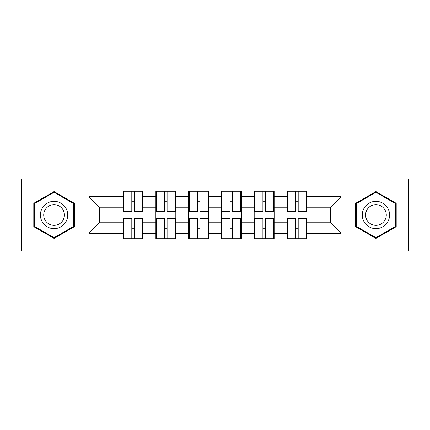 <?xml version="1.0" encoding="UTF-8"?>
<svg xmlns="http://www.w3.org/2000/svg" width="430" height="430" viewBox="0 0 430 430"><rect width="100%" height="100%" fill="white"/><g stroke="black" fill="none" stroke-linecap="round" stroke-linejoin="round"><path stroke-width="0.64" d="M345.892 251.034L408.5 251.034L408.5 178.966L345.892 178.966L345.892 251.034L84.108 251.034L84.108 178.966L21.5 178.966L21.5 251.034L84.108 251.034M306.918 228.341L306.289 228.341M287.589 228.341L286.96 228.341M286.96 201.659L287.589 201.659M306.289 201.659L306.918 201.659M306.918 198.929L306.289 198.929M287.589 198.929L286.96 198.929M286.96 231.071L287.589 231.071M306.289 231.071L306.918 231.071M274.141 228.341L273.512 228.341M254.813 228.341L254.184 228.341M254.184 201.659L254.813 201.659M273.512 201.659L274.141 201.659M274.141 198.929L273.512 198.929M254.813 198.929L254.184 198.929M254.184 231.071L254.813 231.071M273.512 231.071L274.141 231.071M241.37 228.341L240.736 228.341M222.036 228.341L221.407 228.341M221.407 201.659L222.036 201.659M240.736 201.659L241.37 201.659M241.37 198.929L240.736 198.929M222.036 198.929L221.407 198.929M221.407 231.071L222.036 231.071M240.736 231.071L241.37 231.071M208.593 228.341L207.964 228.341M189.264 228.341L188.63 228.341M188.63 201.659L189.264 201.659M207.964 201.659L208.593 201.659M208.593 198.929L207.964 198.929M189.264 198.929L188.63 198.929M188.63 231.071L189.264 231.071M207.964 231.071L208.593 231.071M175.816 228.341L175.187 228.341M156.488 228.341L155.859 228.341M155.859 201.659L156.488 201.659M175.187 201.659L175.816 201.659M175.816 198.929L175.187 198.929M156.488 198.929L155.859 198.929M155.859 231.071L156.488 231.071M175.187 231.071L175.816 231.071M345.892 178.966L84.108 178.966M330.552 222.772L330.552 207.228L306.918 207.228L306.918 222.772L330.552 222.772L341.06 233.28L341.06 196.72L306.918 196.72L306.918 191.259L286.96 191.259L286.96 207.228L274.141 207.228L274.141 222.772L286.96 222.772L286.96 207.228M341.06 233.28L306.918 233.28L306.918 238.741L286.96 238.741L286.96 233.28L274.141 233.28L274.141 238.741L254.184 238.741L254.184 233.28L241.37 233.28L241.37 238.741L221.407 238.741L221.407 233.28L208.593 233.28L208.593 238.741L188.63 238.741L188.63 233.28L175.816 233.28L175.816 238.741L155.859 238.741L155.859 233.28L143.04 233.28L143.04 238.741L123.082 238.741L123.082 233.28L88.94 233.28L88.94 196.72L123.082 196.72L123.082 207.228L99.448 207.228L99.448 222.772L123.082 222.772L123.082 207.228M286.96 196.72L274.141 196.72L274.141 191.259L254.184 191.259L254.184 196.72L241.37 196.72L241.37 191.259L221.407 191.259L221.407 196.72L208.593 196.72L208.593 191.259L188.63 191.259L188.63 196.72L175.816 196.72L175.816 191.259L155.859 191.259L155.859 196.72L143.04 196.72L143.04 191.259L123.082 191.259L123.082 196.72M286.96 222.772L286.96 233.28M274.141 222.772L274.141 233.28M274.141 196.72L274.141 207.228M241.37 222.772L254.184 222.772L254.184 207.228L241.37 207.228L241.37 233.28M254.184 222.772L254.184 233.28M254.184 196.72L254.184 207.228M241.37 196.72L241.37 207.228M208.593 222.772L221.407 222.772L221.407 207.228L208.593 207.228L208.593 233.28M221.407 222.772L221.407 233.28M221.407 196.72L221.407 207.228M208.593 196.72L208.593 207.228M175.816 222.772L188.63 222.772L188.63 207.228L175.816 207.228L175.816 233.28M188.63 222.772L188.63 233.28M188.63 196.72L188.63 207.228M175.816 196.72L175.816 207.228M143.04 222.772L155.859 222.772L155.859 207.228L143.04 207.228L143.04 233.28M155.859 222.772L155.859 233.28M155.859 196.72L155.859 207.228M143.04 196.72L143.04 207.228M143.04 228.341L142.411 228.341M123.711 228.341L123.082 228.341M123.082 201.659L123.711 201.659M142.411 201.659L143.04 201.659M143.04 198.929L142.411 198.929M123.711 198.929L123.082 198.929M123.082 231.071L123.711 231.071M142.411 231.071L143.04 231.071M123.082 222.772L123.082 233.28M99.448 222.772L88.94 233.28M88.94 196.72L99.448 207.228M306.918 222.772L306.918 233.28M306.918 196.72L306.918 207.228M341.06 196.72L330.552 207.228M54.067 191.587L33.793 203.293L33.793 226.707L54.067 238.413L74.342 226.707L74.342 203.293L54.067 191.587M355.658 226.707L375.933 238.413L396.207 226.707L396.207 203.293L375.933 191.587L355.658 203.293L355.658 226.707M142.411 191.259L142.411 211.431L134.321 211.431L134.321 191.259M131.8 191.259L131.8 211.431L123.711 211.431L123.711 191.259M131.8 193.989L134.321 193.989M134.321 201.761L131.8 201.761M123.711 238.741L123.711 218.569L131.8 218.569L131.8 238.741M134.321 238.741L134.321 218.569L142.411 218.569L142.411 238.741M134.321 236.011L131.8 236.011M131.8 228.239L134.321 228.239M54.067 201.342A13.658 13.658 0 0 0 40.409 215A13.658 13.658 0 0 0 54.067 228.658A13.658 13.658 0 0 0 67.72 215A13.658 13.658 0 0 0 54.067 201.342M54.067 204.658A10.341 10.341 0 0 0 43.726 215A10.341 10.341 0 0 0 54.067 225.341A10.341 10.341 0 0 0 64.403 215A10.341 10.341 0 0 0 54.067 204.658M73.707 226.341L54.067 237.682L34.422 226.341L34.422 203.659L54.067 192.317L73.707 203.659L73.707 226.341M387.763 208.174A13.658 13.658 0 0 0 369.107 203.175A13.658 13.658 0 0 0 364.108 221.826A13.658 13.658 0 0 0 382.764 226.825A13.658 13.658 0 0 0 387.763 208.174M384.888 209.829A10.341 10.341 0 0 0 370.767 206.045A10.341 10.341 0 0 0 366.978 220.171A10.341 10.341 0 0 0 381.104 223.955A10.341 10.341 0 0 0 384.888 209.829M375.933 237.682L356.293 226.341L356.293 203.659L375.933 192.317L395.579 203.659L395.579 226.341L375.933 237.682M175.187 191.259L175.187 211.431L167.098 211.431L167.098 191.259M164.577 191.259L164.577 211.431L156.488 211.431L156.488 191.259M164.577 193.989L167.098 193.989M167.098 201.761L164.577 201.761M207.964 191.259L207.964 211.431L199.875 211.431L199.875 191.259M197.354 191.259L197.354 211.431L189.264 211.431L189.264 191.259M197.354 193.989L199.875 193.989M199.875 201.761L197.354 201.761M240.736 191.259L240.736 211.431L232.646 211.431L232.646 191.259M230.125 191.259L230.125 211.431L222.036 211.431L222.036 191.259M230.125 193.989L232.646 193.989M232.646 201.761L230.125 201.761M273.512 191.259L273.512 211.431L265.423 211.431L265.423 191.259M262.902 191.259L262.902 211.431L254.813 211.431L254.813 191.259M262.902 193.989L265.423 193.989M265.423 201.761L262.902 201.761M306.289 191.259L306.289 211.431L298.2 211.431L298.2 191.259M295.679 191.259L295.679 211.431L287.589 211.431L287.589 191.259M295.679 193.989L298.2 193.989M298.2 201.761L295.679 201.761M156.488 238.741L156.488 218.569L164.577 218.569L164.577 238.741M167.098 238.741L167.098 218.569L175.187 218.569L175.187 238.741M167.098 236.011L164.577 236.011M164.577 228.239L167.098 228.239M189.264 238.741L189.264 218.569L197.354 218.569L197.354 238.741M199.875 238.741L199.875 218.569L207.964 218.569L207.964 238.741M199.875 236.011L197.354 236.011M197.354 228.239L199.875 228.239M222.036 238.741L222.036 218.569L230.125 218.569L230.125 238.741M232.646 238.741L232.646 218.569L240.736 218.569L240.736 238.741M232.646 236.011L230.125 236.011M230.125 228.239L232.646 228.239M254.813 238.741L254.813 218.569L262.902 218.569L262.902 238.741M265.423 238.741L265.423 218.569L273.512 218.569L273.512 238.741M265.423 236.011L262.902 236.011M262.902 228.239L265.423 228.239M287.589 238.741L287.589 218.569L295.679 218.569L295.679 238.741M298.2 238.741L298.2 218.569L306.289 218.569L306.289 238.741M298.2 236.011L295.679 236.011M295.679 228.239L298.2 228.239M131.8 204.949L123.711 204.949M131.8 211.162L123.711 211.162M142.411 204.949L134.321 204.949M142.411 211.162L134.321 211.162M134.321 225.051L142.411 225.051M134.321 218.838L142.411 218.838M123.711 225.051L131.8 225.051M123.711 218.838L131.8 218.838M164.577 204.949L156.488 204.949M164.577 211.162L156.488 211.162M175.187 204.949L167.098 204.949M175.187 211.162L167.098 211.162M197.354 204.949L189.264 204.949M197.354 211.162L189.264 211.162M207.964 204.949L199.875 204.949M207.964 211.162L199.875 211.162M230.125 204.949L222.036 204.949M230.125 211.162L222.036 211.162M240.736 204.949L232.646 204.949M240.736 211.162L232.646 211.162M262.902 204.949L254.813 204.949M262.902 211.162L254.813 211.162M273.512 204.949L265.423 204.949M273.512 211.162L265.423 211.162M295.679 204.949L287.589 204.949M295.679 211.162L287.589 211.162M306.289 204.949L298.2 204.949M306.289 211.162L298.2 211.162M167.098 225.051L175.187 225.051M167.098 218.838L175.187 218.838M156.488 225.051L164.577 225.051M156.488 218.838L164.577 218.838M199.875 225.051L207.964 225.051M199.875 218.838L207.964 218.838M189.264 225.051L197.354 225.051M189.264 218.838L197.354 218.838M232.646 225.051L240.736 225.051M232.646 218.838L240.736 218.838M222.036 225.051L230.125 225.051M222.036 218.838L230.125 218.838M265.423 225.051L273.512 225.051M265.423 218.838L273.512 218.838M254.813 225.051L262.902 225.051M254.813 218.838L262.902 218.838M298.2 225.051L306.289 225.051M298.2 218.838L306.289 218.838M287.589 225.051L295.679 225.051M287.589 218.838L295.679 218.838"/></g></svg>
